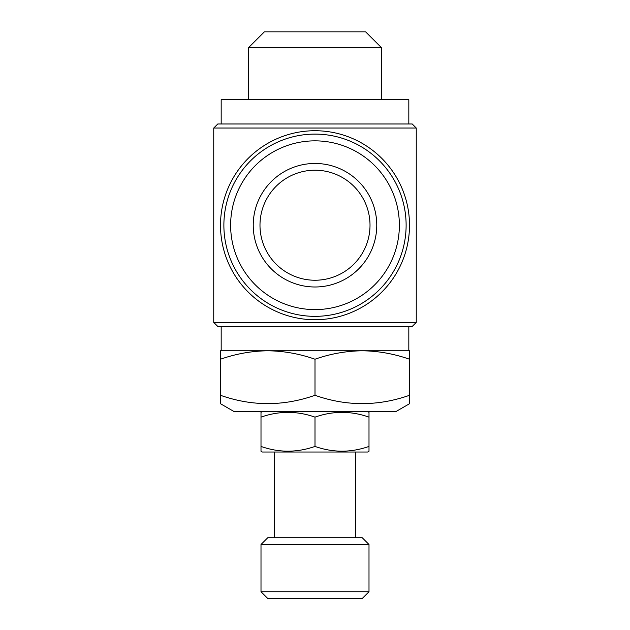 <?xml version="1.0" encoding="UTF-8"?>
<svg xmlns="http://www.w3.org/2000/svg" width="630" height="630" viewBox="0 0 630 630"><rect width="100%" height="100%" fill="white"/><g stroke="black" fill="none" stroke-linecap="round" stroke-linejoin="round"><path stroke-width="0.94" d="M262.348 411.524L261.001 412.303L261.001 417.131C279.051 410.799 297.045 410.799 315 417.131C333.05 410.799 351.044 410.799 368.999 417.131L368.999 412.303L367.652 411.524M368.999 446.426C350.949 452.757 332.955 452.757 315 446.426C296.95 452.757 278.956 452.757 261.001 446.426L261.001 451.245L262.348 452.025L367.652 452.025L368.999 451.245L368.999 417.131M355.501 537.752L355.501 452.025M274.499 537.752L274.499 452.025M267.75 537.752L362.25 537.752L368.999 544.501L261.001 544.501L267.75 537.752M368.999 591.751L362.25 598.5L267.75 598.5L261.001 591.751L368.999 591.751L368.999 544.501M261.001 591.751L261.001 544.501M409.5 395.293C377.921 406.381 346.421 406.381 315 395.293C283.421 406.381 251.921 406.381 220.5 395.293L220.5 403.728L233.998 411.524L396.002 411.524L409.5 403.728L409.5 359.218C394.073 353.808 378.323 350.997 362.25 350.776L409.5 350.776L409.5 359.218M272.136 31.839L357.864 31.839M264.372 31.839L365.628 31.839L381.489 47.699L248.511 47.699L264.372 31.839M381.489 99.674L381.489 47.699M248.511 99.674L248.511 47.699M408.823 123.976L408.823 99.674L221.177 99.674L221.177 123.976M409.5 225.225A94.5 94.5 0 0 1 315 319.725A94.5 94.5 0 0 1 220.5 225.225A94.5 94.5 0 0 1 315 130.725A94.5 94.5 0 0 1 409.5 225.225M217.799 123.976L412.201 123.976L416.249 128.024L213.751 128.024L217.799 123.976M416.249 322.426L213.751 322.426L217.799 326.474L412.201 326.474L416.249 322.426L416.249 128.024M213.751 322.426L213.751 128.024M408.823 326.474L408.823 350.776L362.25 350.776C346.138 351.005 330.388 353.816 315 359.218C299.573 353.808 283.823 350.997 267.75 350.776L221.177 350.776L221.177 326.474M259.985 225.225A55.015 55.015 0 0 1 315 170.21A55.015 55.015 0 0 1 370.015 225.225A55.015 55.015 0 0 1 315 280.24A55.015 55.015 0 0 1 259.985 225.225M376.764 225.225A61.764 61.764 0 0 1 315 286.989A61.764 61.764 0 0 1 253.236 225.225A61.764 61.764 0 0 1 315 163.461A61.764 61.764 0 0 1 376.764 225.225M230.627 225.225A84.373 84.373 0 0 1 315 140.852A84.373 84.373 0 0 1 399.373 225.225A84.373 84.373 0 0 1 315 309.598A84.373 84.373 0 0 1 230.627 225.225M223.878 225.225A91.122 91.122 0 0 1 315 134.103A91.122 91.122 0 0 1 406.122 225.225A91.122 91.122 0 0 1 315 316.347A91.122 91.122 0 0 1 223.878 225.225M267.75 350.776C251.638 351.005 235.888 353.816 220.5 359.218L220.5 350.776L362.25 350.776M315 395.293L315 359.218M220.5 398.152L220.5 359.218M261.001 446.426L261.001 417.131M315 446.426L315 417.131"/></g></svg>
